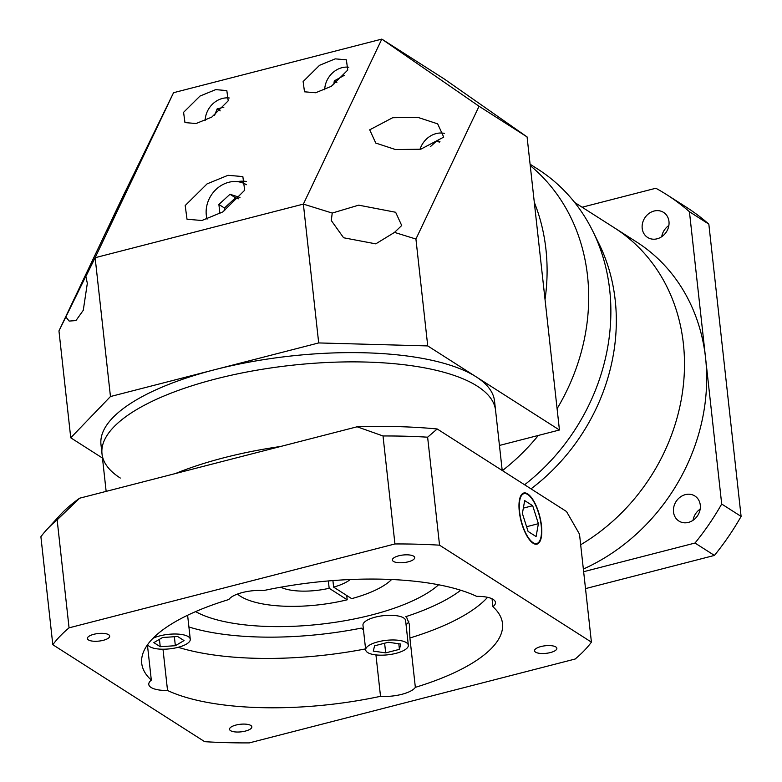<?xml version="1.0" encoding="UTF-8"?>
<svg xmlns="http://www.w3.org/2000/svg" width="782" height="782" viewBox="0 0 782 782"><rect width="100%" height="100%" fill="white"/><g stroke="black" fill="none" stroke-linecap="round" stroke-linejoin="round"><path stroke-width="1.17" d="M246.389 184.708A28.044 24.31 -57.4 0 0 218.677 187.201A28.044 24.31 -57.4 0 0 206.292 215.03A28.044 24.31 -57.4 0 0 207.083 219.165M239.966 197.465L230.006 194.278L218.892 204.464L219.898 213.613M238.774 198.853L235.548 197.817L224.434 208.002L224.737 210.71M224.434 208.002L218.892 204.464M235.548 197.817L230.006 194.278M303.123 81.553L304.501 91.807L315.635 92.755L331.314 86.333L347.746 70.067L346.367 59.813L335.234 58.865L319.555 65.287L303.123 81.553M183.584 112.325L184.963 122.579L196.096 123.527L211.775 117.105L228.207 100.839L226.829 90.585L215.695 89.627L200.016 96.049L183.584 112.325M110.526 222.88C106.391 231.54 106.313 231.99 110.291 224.248L125.746 192.616C129.88 183.956 129.959 183.496 125.98 191.248L107.212 230.133M87.037 273.759L65.835 316.984L69.178 321.079L75.962 320.571L83.273 310.288L87.33 283.319L85.854 276.476L95.13 257.708L110.458 396.533L214.581 369.739A197.983 67.184 173.7 0 0 100.976 444.567L102.002 453.824A197.983 67.184 173.7 0 0 120.291 478.037M332.233 213.066L331.285 220.524L343.601 237.767L375.771 243.857L394.509 232.391L401.713 225.509L395.643 212.264L358.684 205.158L332.233 213.066L303.367 204.102L95.13 257.708L173.565 92.696L381.812 39.1L444.196 78.933L527.078 136.918L479.053 106.254L415.926 239.038L427.734 345.918L318.694 342.936L303.367 204.102L381.812 39.1L479.053 106.254M369.7 129.822L375.771 143.067L395.604 149.577L420.775 149.206L443.736 137.114L437.666 123.859L417.832 117.359L392.662 117.72L369.7 129.822M185.187 205.558L187.025 219.234L201.873 220.504L222.782 211.932L244.688 190.251L242.85 176.576L228.012 175.305L207.093 183.868L185.187 205.558M477.274 386.152A197.983 67.184 173.7 0 0 252.596 370.942A197.983 67.184 173.7 0 0 102.002 453.824A197.983 67.184 173.7 0 1 252.596 370.942A197.983 67.184 173.7 0 1 477.274 386.152A197.983 67.184 173.7 0 1 495.573 410.374A197.983 67.184 173.7 0 0 477.274 386.152M502.21 470.471L494.547 401.117A197.983 67.184 173.7 0 0 476.258 376.895A197.983 67.184 173.7 0 0 214.581 369.739L318.694 342.936M499.444 445.447L559.443 430.002L427.734 345.918M110.458 396.533L70.751 437.803L58.953 330.923L122.07 198.139L173.565 92.696M102.471 458.057L70.751 437.803M559.443 430.002L527.078 136.918M58.953 330.923L65.835 316.984M125.746 192.616L129.059 185.363M415.926 239.038L394.509 232.391M246.271 181.444A33 28.602 -57.4 0 0 237.249 181.629M348.782 67.223A21.446 18.592 -57.4 0 0 324.686 89.803M344.324 75.336L334.295 80.869L333.758 84.759M334.295 80.869L336.866 82.501M642.198 228.364A14.848 12.874 -57.4 0 0 647.594 237.435A14.848 12.874 -57.4 0 0 662.334 236.272A14.848 12.874 -57.4 0 0 668.972 221.472A14.848 12.874 -57.4 0 0 663.576 212.411A14.848 12.874 -57.4 0 0 648.825 213.574A14.848 12.874 -57.4 0 0 642.198 228.364M673.507 511.966A14.848 12.874 -57.4 0 0 678.903 521.037A14.848 12.874 -57.4 0 0 693.644 519.874A14.848 12.874 -57.4 0 0 700.281 505.074A14.848 12.874 -57.4 0 0 694.885 496.003A14.848 12.874 -57.4 0 0 680.135 497.166A14.848 12.874 -57.4 0 0 673.507 511.966M582.131 207.22L655.844 188.247A245.822 213.105 122.6 0 1 666.782 194.708A245.822 213.105 122.6 0 1 689.431 211.736L705.559 357.882A189.733 164.474 122.6 0 0 636.597 241.99L614.417 227.836A189.733 164.474 122.6 0 1 683.38 343.728A189.733 164.474 122.6 0 1 580.664 544.761A189.733 164.474 122.6 0 0 683.38 343.728A189.733 164.474 122.6 0 0 614.417 227.836L574.633 202.44M661.719 236.711A14.848 12.874 122.6 0 1 668.864 225.519M693.028 520.313A14.848 12.874 122.6 0 1 700.173 509.121M666.782 194.708L686.195 207.103A245.822 213.105 122.6 0 1 708.834 224.131L741.101 516.423A245.822 213.105 122.6 0 1 714.425 555.425L585.513 588.611M689.431 211.736L708.834 224.131M583.352 569.042A189.733 164.474 122.6 0 0 705.559 357.882L721.698 504.028L741.101 516.423M721.698 504.028A245.822 213.105 122.6 0 1 695.012 543.04L714.425 555.425M695.012 543.04L583.646 571.701M175.383 473.56A197.983 67.184 -6.3 0 1 280.572 446.483A197.983 67.184 -6.3 0 0 175.383 473.56M235.969 725.051A11.222 3.802 173.7 0 0 229.537 729.293A11.222 3.802 173.7 0 0 245.401 731.072A11.222 3.802 173.7 0 0 251.833 726.83A11.222 3.802 173.7 0 0 235.969 725.051M93.82 634.3A11.222 3.802 173.7 0 0 87.389 638.542A11.222 3.802 173.7 0 0 103.253 640.321A11.222 3.802 173.7 0 0 109.685 636.079A11.222 3.802 173.7 0 0 93.82 634.3M398.83 555.787A11.222 3.802 173.7 0 0 392.398 560.029A11.222 3.802 173.7 0 0 408.263 561.808A11.222 3.802 173.7 0 0 414.695 557.566A11.222 3.802 173.7 0 0 398.83 555.787M540.988 646.538A11.222 3.802 173.7 0 0 534.546 650.78A11.222 3.802 173.7 0 0 550.411 652.559A11.222 3.802 173.7 0 0 556.852 648.317A11.222 3.802 173.7 0 0 540.988 646.538M527.733 494.517A25.738 9.394 75.6 0 0 523.969 493.657A25.738 9.394 75.6 0 0 520.255 516.257A25.738 9.394 75.6 0 0 533.05 542.64A25.738 9.394 75.6 0 0 536.804 543.5A25.738 9.394 75.6 0 0 540.518 520.9A25.738 9.394 75.6 0 0 527.733 494.517M533.119 543.255A26.393 9.638 75.6 0 0 536.97 544.145A26.393 9.638 75.6 0 0 540.782 520.959A26.393 9.638 75.6 0 0 527.664 493.892A26.393 9.638 75.6 0 0 523.813 493.012A26.393 9.638 75.6 0 0 519.991 516.198A26.393 9.638 75.6 0 0 533.119 543.255M332.907 580.576L333.631 587.126A39.599 13.441 173.7 0 0 350.238 579.53M280.728 587.204A39.599 13.441 173.7 0 0 329.163 588.269L328.362 580.948M237.474 594.066A82.491 27.996 173.7 0 0 240.426 596.246A82.491 27.996 173.7 0 0 347.208 599.794L346.729 595.493M195.617 611.602A135.286 45.903 173.7 0 0 320.004 624.271A135.286 45.903 173.7 0 0 438.624 584.77M147.73 644.446A21.446 7.282 173.7 0 0 149.606 646.587A21.446 7.282 173.7 0 0 173.956 648.229A21.446 7.282 173.7 0 0 190.27 639.256A21.446 7.282 173.7 0 0 188.286 636.636A21.446 7.282 173.7 0 0 152.949 638.327M406.347 642.599A21.446 7.282 173.7 0 0 382.007 640.957A21.446 7.282 173.7 0 0 365.693 649.93A21.446 7.282 173.7 0 0 367.677 652.55A21.446 7.282 173.7 0 0 392.017 654.202A21.446 7.282 173.7 0 0 408.331 645.218A21.446 7.282 173.7 0 0 406.347 642.599M408.331 645.218L405.604 620.546A21.446 7.282 173.7 0 0 403.62 617.917A21.446 7.282 173.7 0 0 379.28 616.275A21.446 7.282 173.7 0 0 362.965 625.248L365.693 649.93M460.754 590.254A164.982 55.981 173.7 0 1 405.75 616.675L406.611 617.252L409.328 624.183L409.905 637.985L415.35 687.349A181.483 61.583 173.7 0 0 502.503 623.518A181.483 61.583 173.7 0 0 492.924 606.734A24.75 8.397 173.7 0 0 495.456 602.423A24.75 8.397 173.7 0 0 493.168 599.403A24.75 8.397 173.7 0 0 476.688 596.373A181.483 61.583 173.7 0 0 263.71 590.547A24.75 8.397 173.7 0 0 228.882 599.511A181.483 61.583 173.7 0 0 141.728 663.341A181.483 61.583 173.7 0 0 151.317 680.125L147.427 644.876M162.988 649.216L167.544 690.486A181.483 61.583 173.7 0 0 380.521 696.312A24.75 8.397 173.7 0 0 415.35 687.349M380.521 696.312L375.947 654.915M363.503 630.087L361.255 628.122A24.75 8.397 173.7 0 0 361.978 628.64A24.75 8.397 173.7 0 0 363.425 629.412M406.063 624.71A24.75 8.397 173.7 0 0 408.8 621.25M333.631 587.126L351.665 598.641A82.491 27.996 173.7 0 0 391.596 579.511M492.924 606.734L492.044 598.777M46.421 530.03L60.234 514.927A263.974 89.578 -6.3 0 1 79.637 498.202L57.145 519.864A280.474 95.169 173.7 0 0 46.421 530.03A280.474 95.169 173.7 0 0 40.899 536.745L52.814 644.72L204.689 741.678A280.474 95.169 173.7 0 0 249.292 742.9L575.171 659.021A280.474 95.169 173.7 0 0 591.417 642.139L579.501 534.155L566.52 511.526L437.197 428.976L427.627 437.197A280.474 95.169 173.7 0 0 383.014 435.975L357.11 426.786L79.637 498.202M357.11 426.786A263.974 89.578 -6.3 0 1 437.197 428.976M591.417 642.139L439.543 545.181L427.627 437.197M439.543 545.181A280.474 95.169 173.7 0 0 394.939 543.959L383.014 435.975M394.939 543.959L69.06 627.838L57.145 519.864M69.06 627.838A280.474 95.169 173.7 0 0 52.814 644.72M151.317 680.125A24.75 8.397 173.7 0 0 148.775 684.436A24.75 8.397 173.7 0 0 167.544 690.486M374.598 645.805L373.268 651.113L385.682 652.882L399.426 649.353L400.746 644.036L388.331 642.266L374.598 645.805M177.641 636.499L162.548 637.526L153.849 642.628L160.251 646.714L175.354 645.697L184.044 640.585L177.641 636.499M398.81 643.762L399.426 649.353M384.617 643.224L385.682 652.882M174.357 636.724L175.354 645.697M159.44 639.344L160.251 646.714M329.163 588.269L347.208 599.794M538.397 523.686L532.689 505.71L524.683 500.597L522.386 513.471L528.094 531.447L536.09 536.56L538.397 523.686L526.589 526.726M523.344 508.114L532.689 505.71M444.557 133.39A21.446 18.592 -57.4 0 0 419.993 149.342M439.953 141.669L436.913 140.701L430.286 146.772M436.913 140.701L439.269 142.207M229.253 97.985A21.446 18.592 -57.4 0 0 205.158 120.575M223.877 107.173L217.122 108.913L214.659 115.237M217.122 108.913L220.201 110.868M530.255 165.628A197.983 171.629 122.6 0 1 587.526 275.87A197.983 171.629 122.6 0 1 557.087 408.693A197.983 171.629 122.6 0 0 587.526 275.87A197.983 171.629 122.6 0 0 530.255 165.628M534.302 202.313A197.983 171.629 122.6 0 1 545.934 249.321A197.983 171.629 122.6 0 1 545.034 299.545A197.983 171.629 122.6 0 0 545.934 249.321A197.983 171.629 122.6 0 0 534.302 202.313M538.329 435.437A197.983 171.629 122.6 0 1 502.415 470.608A197.983 171.629 122.6 0 0 538.329 435.437M524.605 484.772A197.983 171.629 -57.4 0 0 609.706 290.034A197.983 171.629 -57.4 0 0 592.893 231.364L599.09 243.974A189.733 164.474 122.6 0 1 615.209 300.21A189.733 164.474 122.6 0 1 530.998 488.858M592.893 231.364A197.983 171.629 -57.4 0 0 537.752 169.098L530.098 164.21M188.912 626.978A164.982 55.981 173.7 0 0 361.255 628.122M365.575 648.894A181.483 61.583 -6.3 0 1 178.208 647.301M487.577 597.321A181.483 61.583 -6.3 0 1 409.905 637.985M106.147 491.379L102.002 453.824M521.897 494.185L523.969 493.657M190.27 639.256L187.612 615.258M534.732 544.037L536.804 543.5"/></g></svg>
